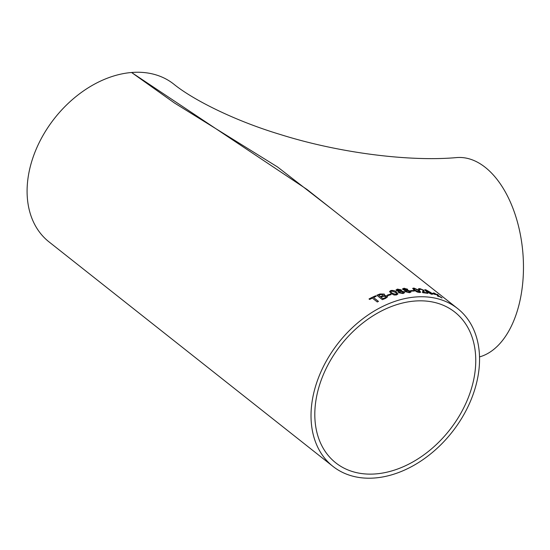 <?xml version="1.0" encoding="UTF-8"?>
<svg xmlns="http://www.w3.org/2000/svg" width="550" height="550" viewBox="0 0 550 550"><rect width="100%" height="100%" fill="white"/><g stroke="black" fill="none" stroke-linecap="round" stroke-linejoin="round"><path stroke-width="0.82" d="M479.531 356.902A100.567 58.094 85.3 0 0 522.349 247.541A100.567 58.094 85.3 0 0 456.741 157.575C410.472 161.782 339.976 153.292 280.191 134.461C233.681 120.478 192.404 99.364 173.731 84.088A100.567 72.249 128.3 0 0 131.581 72.497L174.398 102.946L277.551 166.98L331.279 208.656M457.662 308.584L306.962 189.427L131.581 72.497A100.567 72.249 128.3 0 0 38.974 143.076A100.567 72.249 128.3 0 0 48.984 241.863L332.915 466.359A100.567 72.249 -51.7 0 1 322.905 367.572A100.567 72.249 -51.7 0 1 415.511 296.993A100.567 72.249 -51.7 0 1 457.662 308.584A100.567 72.249 -51.7 0 1 451.962 432.286A100.567 72.249 -51.7 0 1 332.915 466.359M404.429 288.234L402.504 288.894L402.923 289.609L405.295 290.345L404.621 290.847L405.116 291.637L409.496 292.703L410.974 292.05L410.458 291.184L407.488 290.146L407.619 289.204L403.858 288.255L407.598 289.279L407.467 290.221L410.438 291.252L410.967 292.084M407.467 290.221L407.598 289.279M438.433 295.852L440.99 297.461A100.567 72.249 -51.7 0 1 442.021 297.935L438.343 295.584L438.047 294.766A100.567 72.249 -51.7 0 0 437.016 294.291L437.209 294.876L434.638 293.288A100.567 72.249 -51.7 0 0 433.565 292.875L437.291 295.144L437.539 296.051A100.567 72.249 -51.7 0 1 438.611 296.464L438.433 295.852L438.57 296.532M432.149 293.205A100.567 72.249 -51.7 0 1 434.809 294.085L435.449 294.594A100.567 72.249 -51.7 0 0 432.788 293.707L432.149 293.205M430.946 292.621L425.776 289.761L424.676 289.768L426.188 291.452L431.399 294.209L432.479 294.243L430.946 292.621L432.451 294.278M424.297 291.197L423.383 292.277L423.892 291.665L423.741 290.214L419.842 288.619L418.447 288.791L418.914 289.548L419.994 289.719L420.468 289.121L422.764 290.049L423.108 290.709L422.414 292.311L422.806 292.696A100.567 72.249 -51.7 0 1 427.859 293.411L427.144 292.847L427.701 293.384M419.994 289.719L419.636 289.224L419.849 289.692M418.44 288.826L419.815 288.688L423.706 290.283L423.864 291.741L423.383 292.277A100.567 72.249 -51.7 0 1 427.144 292.847M419.258 290.448L413.902 288.049L412.679 288.379L414.143 290.194L417.203 292.009L419.526 292.497L420.736 292.215L419.258 290.448L420.716 292.249M410.637 290.613A100.567 72.249 -51.7 0 1 413.669 290.551L414.308 291.06A100.567 72.249 -51.7 0 0 411.276 291.122L410.637 290.613M397.423 289.101L396.034 289.933L396.454 290.654L398.839 291.28L398.152 291.913L398.647 292.71L403.061 293.549L404.587 292.676L404.064 291.796L401.067 290.895L401.225 289.85L397.423 289.101L401.211 289.919L401.562 290.469M404.064 291.796L401.06 290.971L401.211 289.919M396.454 292.071C395.168 290.771 393.319 290.242 390.919 290.489L389.565 291.521L391.009 293.446L394.109 295.013L396.543 294.938L397.897 293.982L396.454 292.071L397.891 294.016M387.31 295.109A100.567 72.249 -51.7 0 1 390.479 294.099L391.126 294.607A100.567 72.249 -51.7 0 0 387.949 295.618L387.31 295.109M387.124 295.948L384.189 295.474L384.629 294.704L384.271 294.071L380.009 293.975A100.567 72.249 -51.7 0 0 376.826 295.261L382.381 299.654A100.567 72.249 -51.7 0 1 385.578 298.361L387.619 296.801L387.124 295.948L387.619 296.835M373.553 297.529A100.567 72.249 -51.7 0 1 376.269 296.285L375.629 295.783A100.567 72.249 -51.7 0 0 369.022 298.952L369.662 299.461A100.567 72.249 -51.7 0 1 372.364 298.1L377.272 301.984A100.567 72.249 -51.7 0 1 378.469 301.414L373.553 297.529L378.421 301.434M414.604 301.063A96.044 68.998 -51.7 0 1 454.857 312.132A96.044 68.998 -51.7 0 1 449.412 430.265A96.044 68.998 -51.7 0 1 335.72 462.811A96.044 68.998 -51.7 0 1 326.164 368.466A96.044 68.998 -51.7 0 1 414.604 301.063M369.078 299.001A100.485 72.194 -51.7 0 1 375.636 295.845L375.629 295.783M375.636 295.845L376.221 296.312M387.124 296.024L384.189 295.474M376.881 295.309A100.485 72.194 -51.7 0 1 380.016 294.044L384.271 294.071M384.271 294.14L384.629 294.738M378.668 295.268L380.38 296.691A100.485 72.194 -51.7 0 1 382.133 295.989L383.089 295.543L383.137 294.559L380.291 294.621A100.567 72.249 -51.7 0 0 378.668 295.268L380.373 296.622A100.567 72.249 -51.7 0 1 382.133 295.921L383.089 295.474L383.137 294.559M385.66 297.619L385.908 296.368L382.889 296.381A100.567 72.249 -51.7 0 0 381.013 297.131L382.944 298.719A100.485 72.194 -51.7 0 1 384.959 297.914L385.66 297.619L385.914 296.436M385.908 296.368L386.231 296.918M382.944 298.719L382.938 298.65A100.567 72.249 -51.7 0 1 384.952 297.846L385.653 297.55M381.013 297.131L382.938 298.65M387.372 295.157A100.485 72.194 -51.7 0 1 390.479 294.174L390.479 294.099M390.479 294.174L391.057 294.628M390.919 290.489L390.913 290.558C393.312 290.317 395.154 290.84 396.447 292.139M389.565 291.555L390.913 290.558M395.897 294.498L396.653 293.81L395.368 292.311L391.545 290.998L390.796 291.589L392.088 293.212L395.897 294.498L396.646 293.851M392.088 293.212L395.904 294.429M390.796 291.589L392.095 293.143M396.034 289.967L397.409 289.176M404.051 291.871L404.58 292.717M398.145 291.947L398.839 291.28M397.313 290.084L399.644 290.916L400.152 290.097M399.644 290.916L400.166 290.022L400.393 290.469M399.362 291.933L399.706 292.559L402.414 293.116L402.971 292.016M402.414 293.116L402.978 291.947L403.329 292.566M402.978 291.947L400.263 291.356L399.719 292.483L402.428 293.04M399.706 292.559L399.355 291.968M400.166 290.022L398.076 289.609L397.54 290.441L399.651 290.847M397.533 290.517L397.306 290.118M402.497 288.929L403.837 288.331M404.614 290.888L405.295 290.345M403.762 289.135L406.072 290.077L406.56 289.362M406.072 290.077L406.581 289.293L406.808 289.726M405.817 290.957L406.161 291.576L408.849 292.27L409.372 291.308M408.849 292.27L409.386 291.239L409.736 291.851M409.386 291.239L406.697 290.51L406.175 291.507L408.863 292.194M406.161 291.576L405.811 290.991M406.581 289.293L404.511 288.764L403.996 289.493L406.086 290.001M403.982 289.568L403.755 289.169M410.719 290.682A100.485 72.194 -51.7 0 1 413.648 290.627L413.669 290.551M413.648 290.627L414.198 291.06M413.902 288.049L419.231 290.524M412.665 288.42L413.875 288.124M414.507 288.626L413.82 288.881L415.147 290.283L418.859 292.064L419.533 291.816M413.834 288.832L415.174 290.214L418.887 291.988L419.547 291.782L418.241 290.366L414.528 288.551L413.848 288.812M422.606 291.342L423.094 290.751M423.864 291.741L423.349 292.346A100.485 72.194 -51.7 0 1 427.116 292.923M425.776 289.761L430.911 292.689M424.662 289.809L425.741 289.836M430.726 293.776L430.76 293.7C431.592 293.734 431.344 293.281 430.004 292.353L426.401 290.262L425.762 290.407L426.367 290.338L425.762 290.407L427.116 291.727L431.317 293.721M427.116 291.727L431.31 293.755M426.401 290.262L425.796 290.331L427.151 291.651M432.321 293.336A100.485 72.194 -51.7 0 1 434.768 294.154L434.809 294.085M434.768 294.154L435.215 294.511M437.051 294.394A100.485 72.194 -51.7 0 1 438.006 294.834L438.343 295.584M438.302 295.653L441.98 298.011M433.95 293.102A100.485 72.194 -51.7 0 1 434.603 293.356L437.209 294.876"/></g></svg>
